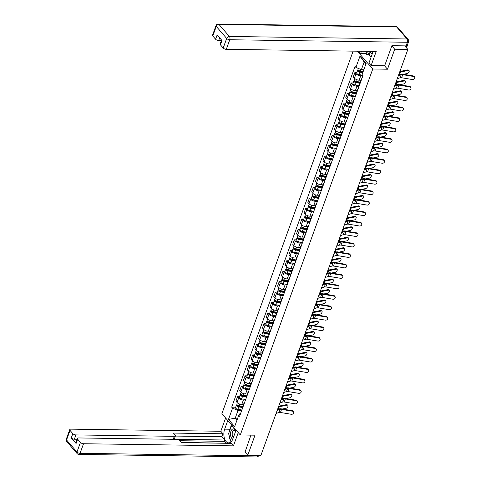 <?xml version="1.0" encoding="UTF-8"?>
<svg xmlns="http://www.w3.org/2000/svg" width="481" height="481" viewBox="0 0 481 481"><rect width="100%" height="100%" fill="white"/><g stroke="black" fill="none" stroke-linecap="round" stroke-linejoin="round"><path stroke-width="0.72" d="M353.132 51.136L221.885 413.702L240.29 434.968L372.769 68.999L387.494 69.21L394.727 49.224L407.87 49.411L260.924 455.345L247.781 455.158L255.014 435.179L240.29 434.968M244.895 451.821L247.781 455.158M394.727 49.224L391.841 45.887M404.804 45.869L407.87 49.411M407.112 45.617A1.587 0.697 19.9 0 0 407.419 45.37A1.587 0.697 19.9 0 0 407.383 45.046M362.872 75.788L360.762 75.757A3.656 1.605 -160.1 0 1 356.03 73.761L354.906 72.463L353.307 76.888L354.431 78.187A3.656 1.605 19.9 0 0 359.163 80.183L360.906 80.213M361.393 79.864A3.656 1.605 -160.1 0 1 361.303 79.112A3.656 1.605 -160.1 0 1 361.856 78.589M356.866 72.493L354.906 72.463M361.303 79.112L359.704 83.538A3.656 1.605 19.9 0 0 359.794 84.295M359.085 86.249L356.974 86.219A3.656 1.605 -160.1 0 1 352.242 84.223L351.124 82.924L349.519 87.35L350.643 88.648A3.656 1.605 19.9 0 0 355.375 90.644L357.118 90.668M357.605 90.326A3.656 1.605 -160.1 0 1 357.515 89.568A3.656 1.605 -160.1 0 1 358.074 89.045M353.078 82.948L351.124 82.924M357.515 89.568L355.916 93.993A3.656 1.605 19.9 0 0 356.006 94.751M355.297 96.711L353.192 96.681A3.656 1.605 -160.1 0 1 348.46 94.679L347.336 93.38L345.731 97.811L346.855 99.104A3.656 1.605 19.9 0 0 351.587 101.106L353.331 101.13M353.824 100.788A3.656 1.605 -160.1 0 1 353.727 100.03A3.656 1.605 -160.1 0 1 354.287 99.507M349.29 93.41L347.336 93.38M353.727 100.03L352.128 104.455A3.656 1.605 19.9 0 0 352.218 105.213M351.509 107.173L349.404 107.143A3.656 1.605 -160.1 0 1 344.673 105.141L343.548 103.842L341.949 108.267L343.067 109.566A3.656 1.605 19.9 0 0 347.799 111.568L349.543 111.592M350.036 111.249A3.656 1.605 -160.1 0 1 349.946 110.492A3.656 1.605 -160.1 0 1 350.499 109.969M345.508 103.872L343.548 103.842M349.946 110.492L348.34 114.917A3.656 1.605 19.9 0 0 348.43 115.674M347.727 117.629L345.617 117.598A3.656 1.605 -160.1 0 1 340.885 115.602L339.76 114.304L338.161 118.729L339.285 120.028A3.656 1.605 19.9 0 0 344.017 122.024L345.761 122.048M346.248 121.705A3.656 1.605 -160.1 0 1 346.158 120.947A3.656 1.605 -160.1 0 1 346.711 120.424M341.72 114.334L339.76 114.304M346.158 120.947L344.552 125.379A3.656 1.605 19.9 0 0 344.649 126.13M343.939 128.09L341.829 128.06A3.656 1.605 -160.1 0 1 337.097 126.058L335.978 124.765L334.373 129.191L335.497 130.483A3.656 1.605 19.9 0 0 340.229 132.485L341.973 132.509M342.46 132.167A3.656 1.605 -160.1 0 1 342.37 131.409A3.656 1.605 -160.1 0 1 342.923 130.886M337.933 124.789L335.978 124.765M342.37 131.409L340.77 135.834A3.656 1.605 19.9 0 0 340.861 136.592M340.151 138.552L338.041 138.522A3.656 1.605 -160.1 0 1 333.315 136.52L332.191 135.221L330.585 139.646L331.71 140.945A3.656 1.605 19.9 0 0 336.441 142.947L338.185 142.971M338.678 142.629A3.656 1.605 -160.1 0 1 338.582 141.871A3.656 1.605 -160.1 0 1 339.141 141.348M334.145 135.251L332.191 135.221M338.582 141.871L336.983 146.296A3.656 1.605 19.9 0 0 337.073 147.054M336.363 149.008L334.259 148.978A3.656 1.605 -160.1 0 1 329.527 146.982L328.403 145.683L326.803 150.108L327.922 151.407A3.656 1.605 19.9 0 0 332.654 153.409L334.397 153.433M334.89 153.09A3.656 1.605 -160.1 0 1 334.8 152.333A3.656 1.605 -160.1 0 1 335.353 151.81M330.363 145.713L328.403 145.683M334.8 152.333L333.195 156.758A3.656 1.605 19.9 0 0 333.285 157.515M332.581 159.47L330.471 159.439A3.656 1.605 -160.1 0 1 325.739 157.443L324.615 156.145L323.016 160.57L324.14 161.869A3.656 1.605 19.9 0 0 328.866 163.865L330.615 163.889M331.102 163.546A3.656 1.605 -160.1 0 1 331.012 162.788A3.656 1.605 -160.1 0 1 331.565 162.265M326.575 156.169L324.615 156.145M331.012 162.788L329.407 167.214A3.656 1.605 19.9 0 0 329.503 167.971M328.794 169.931L326.683 169.901A3.656 1.605 -160.1 0 1 321.951 167.899L320.827 166.606L319.228 171.032L320.352 172.324A3.656 1.605 19.9 0 0 325.084 174.326L326.827 174.35M327.314 174.008A3.656 1.605 -160.1 0 1 327.224 173.25A3.656 1.605 -160.1 0 1 327.777 172.727M322.787 166.63L320.827 166.606M327.224 173.25L325.625 177.675A3.656 1.605 19.9 0 0 325.715 178.433M325.006 180.393L322.895 180.363A3.656 1.605 -160.1 0 1 318.163 178.361L317.045 177.062L315.44 181.487L316.564 182.786A3.656 1.605 19.9 0 0 321.296 184.788L323.04 184.812M323.527 184.47A3.656 1.605 -160.1 0 1 323.436 183.712A3.656 1.605 -160.1 0 1 323.996 183.189M318.999 177.092L317.045 177.062M323.436 183.712L321.837 188.137A3.656 1.605 19.9 0 0 321.927 188.895M321.218 190.849L319.113 190.819A3.656 1.605 -160.1 0 1 314.382 188.823L313.257 187.524L311.652 191.949L312.776 193.248A3.656 1.605 19.9 0 0 317.508 195.244L319.252 195.274M319.745 194.925A3.656 1.605 -160.1 0 1 319.649 194.174A3.656 1.605 -160.1 0 1 320.208 193.651M315.217 187.554L313.257 187.524M319.649 194.174L318.049 198.599A3.656 1.605 19.9 0 0 318.139 199.356M317.43 201.311L315.326 201.28A3.656 1.605 -160.1 0 1 310.594 199.284L309.469 197.986L307.87 202.411L308.988 203.71A3.656 1.605 19.9 0 0 313.72 205.706L315.464 205.73M315.957 205.387A3.656 1.605 -160.1 0 1 315.867 204.629A3.656 1.605 -160.1 0 1 316.42 204.106M311.429 198.01L309.469 197.986M315.867 204.629L314.261 209.055A3.656 1.605 19.9 0 0 314.358 209.812M313.648 211.772L311.538 211.742A3.656 1.605 -160.1 0 1 306.806 209.74L305.682 208.441L304.082 212.873L305.207 214.165A3.656 1.605 19.9 0 0 309.938 216.167L311.682 216.191M312.169 215.849A3.656 1.605 -160.1 0 1 312.079 215.091A3.656 1.605 -160.1 0 1 312.632 214.568M307.642 208.471L305.682 208.441M312.079 215.091L310.479 219.516A3.656 1.605 19.9 0 0 310.57 220.274M309.86 222.234L307.75 222.204A3.656 1.605 -160.1 0 1 303.018 220.202L301.9 218.903L300.294 223.328L301.419 224.627A3.656 1.605 19.9 0 0 306.15 226.629L307.894 226.653M308.381 226.31A3.656 1.605 -160.1 0 1 308.291 225.553A3.656 1.605 -160.1 0 1 308.844 225.03M303.854 218.933L301.9 218.903M308.291 225.553L306.692 229.978A3.656 1.605 19.9 0 0 306.782 230.736M306.072 232.69L303.962 232.66A3.656 1.605 -160.1 0 1 299.236 230.664L298.112 229.365L296.506 233.79L297.631 235.089A3.656 1.605 19.9 0 0 302.363 237.085L304.106 237.109M304.599 236.766A3.656 1.605 -160.1 0 1 304.503 236.009A3.656 1.605 -160.1 0 1 305.062 235.486M300.066 229.395L298.112 229.365M304.503 236.009L302.904 240.44A3.656 1.605 19.9 0 0 302.994 241.191M302.284 243.152L300.18 243.121A3.656 1.605 -160.1 0 1 295.448 241.119L294.324 239.827L292.725 244.252L293.843 245.544A3.656 1.605 19.9 0 0 298.575 247.547L300.318 247.571M300.811 247.228A3.656 1.605 -160.1 0 1 300.721 246.47A3.656 1.605 -160.1 0 1 301.274 245.947M296.284 239.851L294.324 239.827M300.721 246.47L299.116 250.896A3.656 1.605 19.9 0 0 299.206 251.653M298.503 253.613L296.392 253.583A3.656 1.605 -160.1 0 1 291.66 251.581L290.536 250.282L288.937 254.708L290.061 256.006A3.656 1.605 19.9 0 0 294.787 258.008L296.536 258.032M297.024 257.69A3.656 1.605 -160.1 0 1 296.933 256.932A3.656 1.605 -160.1 0 1 297.486 256.409M292.496 250.312L290.536 250.282M296.933 256.932L295.328 261.357A3.656 1.605 19.9 0 0 295.424 262.115M294.715 264.069L292.604 264.039A3.656 1.605 -160.1 0 1 287.872 262.043L286.754 260.744L285.149 265.169L286.273 266.468A3.656 1.605 19.9 0 0 291.005 268.47L292.749 268.494M293.236 268.151A3.656 1.605 -160.1 0 1 293.145 267.394A3.656 1.605 -160.1 0 1 293.699 266.871M288.708 260.774L286.754 260.744M293.145 267.394L291.546 271.819A3.656 1.605 19.9 0 0 291.636 272.577M290.927 274.531L288.816 274.501A3.656 1.605 -160.1 0 1 284.085 272.505L282.966 271.206L281.361 275.631L282.485 276.93A3.656 1.605 19.9 0 0 287.217 278.926L288.961 278.95M289.454 278.607A3.656 1.605 -160.1 0 1 289.358 277.85A3.656 1.605 -160.1 0 1 289.917 277.327M284.92 271.23L282.966 271.206M289.358 277.85L287.758 282.275A3.656 1.605 19.9 0 0 287.848 283.032M287.139 284.992L285.035 284.962A3.656 1.605 -160.1 0 1 280.303 282.96L279.178 281.668L277.579 286.093L278.697 287.385A3.656 1.605 19.9 0 0 283.429 289.388L285.173 289.412M285.666 289.069A3.656 1.605 -160.1 0 1 285.576 288.311A3.656 1.605 -160.1 0 1 286.129 287.788M281.138 281.692L279.178 281.668M285.576 288.311L283.97 292.737A3.656 1.605 19.9 0 0 284.061 293.494M283.351 295.454L281.247 295.424A3.656 1.605 -160.1 0 1 276.515 293.422L275.391 292.123L273.791 296.549L274.91 297.847A3.656 1.605 19.9 0 0 279.641 299.849L281.391 299.873M281.878 299.531A3.656 1.605 -160.1 0 1 281.788 298.773A3.656 1.605 -160.1 0 1 282.341 298.25M277.351 292.153L275.391 292.123M281.788 298.773L280.183 303.198A3.656 1.605 19.9 0 0 280.279 303.956M279.569 305.91L277.459 305.88A3.656 1.605 -160.1 0 1 272.727 303.884L271.603 302.585L270.003 307.01L271.128 308.309A3.656 1.605 19.9 0 0 275.86 310.305L277.603 310.335M278.09 309.986A3.656 1.605 -160.1 0 1 278 309.235A3.656 1.605 -160.1 0 1 278.553 308.712M273.563 302.615L271.603 302.585M278 309.235L276.401 313.66A3.656 1.605 19.9 0 0 276.491 314.418M275.781 316.372L273.671 316.342A3.656 1.605 -160.1 0 1 268.939 314.346L267.821 313.047L266.215 317.472L267.34 318.771A3.656 1.605 19.9 0 0 272.072 320.767L273.815 320.791M274.302 320.448A3.656 1.605 -160.1 0 1 274.212 319.691A3.656 1.605 -160.1 0 1 274.771 319.168M269.775 313.071L267.821 313.047M274.212 319.691L272.613 324.116A3.656 1.605 19.9 0 0 272.703 324.873M271.993 326.833L269.889 326.803A3.656 1.605 -160.1 0 1 265.157 324.801L264.033 323.509L262.428 327.934L263.552 329.226A3.656 1.605 19.9 0 0 268.284 331.229L270.027 331.253M270.52 330.91A3.656 1.605 -160.1 0 1 270.424 330.152A3.656 1.605 -160.1 0 1 270.983 329.629M265.987 323.533L264.033 323.509M270.424 330.152L268.825 334.578A3.656 1.605 19.9 0 0 268.915 335.335M268.206 337.295L266.101 337.265A3.656 1.605 -160.1 0 1 261.369 335.263L260.245 333.964L258.646 338.39L259.764 339.688A3.656 1.605 19.9 0 0 264.496 341.69L266.24 341.714M266.733 341.372A3.656 1.605 -160.1 0 1 266.642 340.614A3.656 1.605 -160.1 0 1 267.195 340.091M262.205 333.994L260.245 333.964M266.642 340.614L265.037 345.039A3.656 1.605 19.9 0 0 265.127 345.797M264.424 347.751L262.313 347.721A3.656 1.605 -160.1 0 1 257.582 345.725L256.457 344.426L254.858 348.851L255.982 350.15A3.656 1.605 19.9 0 0 260.714 352.146L262.458 352.17M262.945 351.827A3.656 1.605 -160.1 0 1 262.854 351.07A3.656 1.605 -160.1 0 1 263.408 350.553M258.417 344.456L256.457 344.426M262.854 351.07L261.249 355.501A3.656 1.605 19.9 0 0 261.345 356.253M260.636 358.213L258.525 358.183A3.656 1.605 -160.1 0 1 253.794 356.18L252.675 354.888L251.07 359.313L252.194 360.606A3.656 1.605 19.9 0 0 256.926 362.608L258.67 362.632M259.157 362.289A3.656 1.605 -160.1 0 1 259.067 361.532A3.656 1.605 -160.1 0 1 259.62 361.009M254.629 354.912L252.675 354.888M259.067 361.532L257.467 365.957A3.656 1.605 19.9 0 0 257.557 366.714M256.848 368.674L254.738 368.644A3.656 1.605 -160.1 0 1 250.012 366.642L248.887 365.344L247.282 369.769L248.406 371.067A3.656 1.605 19.9 0 0 253.138 373.07L254.882 373.094M255.375 372.751A3.656 1.605 -160.1 0 1 255.279 371.993A3.656 1.605 -160.1 0 1 255.838 371.47M250.841 365.374L248.887 365.344M255.279 371.993L253.679 376.419A3.656 1.605 19.9 0 0 253.77 377.176M253.06 379.13L250.956 379.1A3.656 1.605 -160.1 0 1 246.224 377.104L245.1 375.805L243.5 380.23L244.619 381.529A3.656 1.605 19.9 0 0 249.35 383.531L251.094 383.555M251.587 383.213A3.656 1.605 -160.1 0 1 251.497 382.455A3.656 1.605 -160.1 0 1 252.05 381.932M247.06 375.835L245.1 375.805M251.497 382.455L249.892 386.88A3.656 1.605 19.9 0 0 249.982 387.638M249.278 389.592L247.168 389.562A3.656 1.605 -160.1 0 1 242.436 387.566L241.312 386.267L239.712 390.692L240.837 391.991A3.656 1.605 19.9 0 0 245.563 393.987L247.312 394.011M247.799 393.668A3.656 1.605 -160.1 0 1 247.709 392.911A3.656 1.605 -160.1 0 1 248.262 392.388M243.272 386.291L241.312 386.267M247.709 392.911L246.104 397.336A3.656 1.605 19.9 0 0 246.2 398.094M245.49 400.054L243.38 400.024A3.656 1.605 -160.1 0 1 238.648 398.021L237.524 396.729L235.924 401.154L237.049 402.447A3.656 1.605 19.9 0 0 241.781 404.449L243.524 404.473M244.011 404.13A3.656 1.605 -160.1 0 1 243.921 403.373A3.656 1.605 -160.1 0 1 244.474 402.85M239.484 396.753L237.524 396.729M243.921 403.373L242.322 407.798A3.656 1.605 19.9 0 0 242.412 408.555M365.903 64.015L364.153 61.989L361.363 69.703L363.834 69.739M361.363 69.703L355.91 67.4L359.986 56.133L366.173 63.282L362.097 74.543L362.963 75.541L239.604 416.299L238.744 415.301L234.662 426.569L228.481 419.42L232.557 408.159L238.011 410.461L235.215 418.169L236.971 420.196M355.91 67.4L355.044 66.402L231.692 407.154L232.557 408.159M357.359 51.196L372.769 68.999M384.547 65.801L387.494 69.21M237.692 418.205L235.215 418.169L228.481 419.42M241.702 410.515L238.011 410.461M238.744 415.301L240.29 413.101L240.765 413.107M235.696 407.215L231.692 407.154M359.986 56.133L364.153 61.989M397.264 78.71L400.078 77.784A2.94 1.293 -160.1 0 1 401.611 77.748L412.476 79.557A1.828 1.515 156.4 0 0 414.309 78.944A1.828 1.515 156.4 0 0 414.706 77.285A1.828 1.515 156.4 0 0 413.594 76.473L413.359 75.944A1.828 1.515 -23.6 0 1 414.478 76.756L414.706 77.285M398.382 75.625L401.196 74.699A2.94 1.293 -160.1 0 1 402.729 74.663L413.594 76.473M398.701 74.753L400.426 74.188A3.968 1.75 -160.1 0 1 402.501 74.128L413.359 75.944M407.738 69.901A1.828 0.974 -52.2 0 1 408.303 69.998L408.994 70.539A1.828 0.974 127.8 0 0 408.429 70.436L407.738 69.901L399.903 71.422M403.403 74.284L407.317 73.521A1.828 0.974 127.8 0 0 408.916 72.162A1.828 0.974 127.8 0 0 408.994 70.539M363.191 71.513L360.323 71.038A1.984 0.872 -160.1 0 1 358.002 69.342L358.339 68.422M362.945 72.186L359.68 71.651A0.95 0.421 -160.1 0 1 358.561 70.833A0.95 0.421 -160.1 0 1 359.018 70.647L359.036 70.605M362.782 72.649L359.914 72.18A1.984 0.872 -160.1 0 1 357.593 70.485A1.984 0.872 -160.1 0 1 358.321 70.106M362.65 75.186L359.036 74.591A1.984 0.872 -160.1 0 1 356.722 72.896L357.593 70.485M358.796 71.266L358.928 70.545M399.675 72.048A3.968 1.75 19.9 0 0 400.475 71.982L408.429 70.436M393.482 89.171L396.29 88.245A2.94 1.293 -160.1 0 1 397.829 88.203L408.694 90.019A1.828 1.515 156.4 0 0 410.527 89.406A1.828 1.515 156.4 0 0 410.924 87.746A1.828 1.515 156.4 0 0 409.806 86.935L409.578 86.406A1.828 1.515 -23.6 0 1 410.69 87.217L410.924 87.746M394.594 86.087L397.408 85.161A2.94 1.293 -160.1 0 1 398.941 85.119L409.806 86.935M394.913 85.215L396.639 84.644A3.968 1.75 -160.1 0 1 398.713 84.59L409.578 86.406M389.694 99.633L392.508 98.707A2.94 1.293 -160.1 0 1 394.041 98.665L404.906 100.481A1.828 1.515 156.4 0 0 406.74 99.862A1.828 1.515 156.4 0 0 407.136 98.202A1.828 1.515 156.4 0 0 406.018 97.396L405.79 96.867A1.828 1.515 -23.6 0 1 406.902 97.673L407.136 98.202M390.812 96.549L393.62 95.623A2.94 1.293 -160.1 0 1 395.16 95.581L406.018 97.396M391.125 95.671L392.851 95.106A3.968 1.75 -160.1 0 1 394.925 95.052L405.79 96.867M369.119 52.393L368.428 54.311L366.444 54.287L365.855 53.607L360.636 53.529L358.634 51.214M360.636 53.529L361.465 51.251M406.114 45.887L407.425 42.268A2.381 1.046 19.9 0 0 408.555 41.805L407.245 45.424A2.381 1.046 -160.1 0 1 406.114 45.887L391.913 45.689L384.632 65.801L371.091 65.608L368.921 63.101L372.366 53.577A8.935 4.96 -89.2 0 0 372.943 51.413M371.091 65.608L376.214 51.461L226.292 49.333A2.381 1.046 -160.1 0 1 223.208 48.028L220.412 44.799A2.381 1.046 -160.1 0 1 220.154 44.011L221.585 40.061M368.428 54.311L371.019 57.305M219.649 37.831L218.675 40.53A2.381 1.046 -160.1 0 1 215.59 39.226L212.794 35.991A2.381 1.046 -160.1 0 1 212.53 35.209L216.005 25.619A2.381 1.046 19.9 0 0 216.264 26.407L212.794 35.991M220.412 44.799L221.963 40.506L217.141 34.933L215.59 39.226M218.675 40.53L221.398 40.566M365.855 53.607L366.678 51.329M367.514 51.341L366.444 54.287M236.069 430.092L232.948 438.726A8.935 4.96 -89.2 0 1 228.679 442.875A8.935 4.96 -89.2 0 1 224.405 438.215A8.935 4.96 -89.2 0 1 224.663 429.154L227.79 420.526M225.619 418.013L220.815 431.271L222.986 433.784L173.455 433.08L175.186 435.077A2.381 1.046 19.9 0 1 175.445 435.858A2.381 1.046 19.9 0 1 174.308 436.327L75.902 434.926L74.351 439.219A2.381 1.046 -160.1 0 1 71.266 437.914L76.088 443.488A2.381 1.046 -160.1 0 1 75.83 442.706L77.381 438.413A2.381 1.046 19.9 0 0 77.639 439.195L80.435 442.43A2.381 1.046 19.9 0 0 83.526 443.735L80.05 453.324L257.708 455.844L257.906 455.303M225.703 443.001L224.272 441.348L224.753 440.007L221.921 436.73L222.986 433.784M227.603 443.302L181.499 442.376M77.381 438.413A2.381 1.046 19.9 0 1 78.517 437.95L176.924 439.345A2.381 1.046 19.9 0 1 180.008 440.65L181.74 442.646L231.271 443.35L233.441 445.863L83.526 443.735M238.239 432.605L233.441 445.863M220.815 431.271L70.899 429.142A2.381 1.046 19.9 0 0 69.763 429.611A2.381 1.046 19.9 0 0 70.022 430.393L72.817 433.628A2.381 1.046 19.9 0 0 75.902 434.926M245.07 452.026L250.938 435.119M224.753 440.007L173.238 439.279L174.308 436.327M224.272 441.348L180.068 440.722M77.074 439.261L74.351 439.219M221.921 436.73L175.367 436.075M175.445 435.858L174.375 438.81A2.381 1.046 -160.1 0 1 173.238 439.279M231.487 424.795L229.882 429.232A8.935 4.96 -89.2 0 0 229.215 431.986M229.112 435.437A8.935 4.96 -89.2 0 0 230.519 440.446M231.054 441.269A8.935 4.96 -89.2 0 0 231.307 441.576M232.076 425.475L231.734 426.419M370.256 51.377A5.159 2.868 -89.2 0 0 371.206 53.217A5.159 2.868 -89.2 0 0 372.234 53.944M372.174 51.407A3.535 1.96 -89.2 0 0 372.486 51.852A3.535 1.96 -89.2 0 0 372.793 52.14M371.422 56.193L370.16 56.097L368.831 51.359M235.732 431.03A5.159 2.868 -89.2 0 0 234.938 429.647A5.159 2.868 -89.2 0 0 230.97 431.241A5.159 2.868 -89.2 0 0 231.782 438.365A5.159 2.868 -89.2 0 0 232.81 439.087M235.558 431.517A3.535 1.96 -89.2 0 0 235.221 431.03A3.535 1.96 -89.2 0 0 234.193 430.483A3.535 1.96 -89.2 0 0 232.269 433.02A3.535 1.96 -89.2 0 0 233.063 437.001A3.535 1.96 -89.2 0 0 233.447 437.343M231.541 441.305L230.742 441.245L228.607 433.646L231.229 426.406L232.996 426.545M232.9 426.431L231.229 426.406M403.956 80.363A1.828 0.974 -52.2 0 1 404.515 80.459L405.206 80.994A1.828 0.974 127.8 0 0 404.647 80.898L403.956 80.363L396.116 81.884M399.615 84.74L403.529 83.983A1.828 0.974 127.8 0 0 405.128 82.624A1.828 0.974 127.8 0 0 405.206 80.994M360.221 82.107L356.541 81.499A1.984 0.872 -160.1 0 1 354.22 79.804L354.701 78.469M359.974 82.78L355.892 82.107A0.95 0.421 -160.1 0 1 354.78 81.295A0.95 0.421 -160.1 0 1 355.231 81.109L355.249 81.067M359.806 83.243L356.126 82.642A1.984 0.872 -160.1 0 1 353.806 80.946A1.984 0.872 -160.1 0 1 354.533 80.561M359.277 85.714L355.255 85.053A1.984 0.872 -160.1 0 1 352.934 83.357L353.806 80.946M355.008 81.728L355.14 81.006M395.893 82.51A3.968 1.75 19.9 0 0 396.687 82.443L404.647 80.898M400.168 90.819A1.828 0.974 -52.2 0 1 400.727 90.921L401.419 91.456A1.828 0.974 127.8 0 0 400.859 91.36L400.168 90.819L392.334 92.346M395.827 95.202L399.741 94.444A1.828 0.974 127.8 0 0 401.34 93.086A1.828 0.974 127.8 0 0 401.419 91.456M356.433 92.568L352.753 91.961A1.984 0.872 -160.1 0 1 350.433 90.266L350.914 88.925M356.187 93.242L352.104 92.568A0.95 0.421 -160.1 0 1 350.992 91.757A0.95 0.421 -160.1 0 1 351.443 91.57L351.461 91.522M356.018 93.705L352.339 93.098A1.984 0.872 -160.1 0 1 350.018 91.402A1.984 0.872 -160.1 0 1 350.751 91.023M355.489 96.176L351.467 95.515A1.984 0.872 -160.1 0 1 349.146 93.819L350.018 91.402M351.22 92.19L351.352 91.468M392.105 92.971A3.968 1.75 19.9 0 0 392.905 92.905L400.859 91.36M385.906 110.089L388.72 109.163A2.94 1.293 -160.1 0 1 390.253 109.127L401.118 110.937A1.828 1.515 156.4 0 0 402.952 110.323A1.828 1.515 156.4 0 0 403.349 108.664A1.828 1.515 156.4 0 0 402.236 107.852L402.002 107.323A1.828 1.515 -23.6 0 1 403.12 108.135L403.349 108.664M387.025 107.004L389.832 106.079A2.94 1.293 -160.1 0 1 391.372 106.042L402.236 107.852M387.337 106.133L389.063 105.567A3.968 1.75 -160.1 0 1 391.137 105.513L402.002 107.323M382.118 120.551L384.932 119.625A2.94 1.293 -160.1 0 1 386.465 119.583L397.33 121.398A1.828 1.515 156.4 0 0 399.164 120.785A1.828 1.515 156.4 0 0 399.561 119.126A1.828 1.515 156.4 0 0 398.448 118.314L398.214 117.785A1.828 1.515 -23.6 0 1 399.332 118.597L399.561 119.126M383.237 117.466L386.051 116.54A2.94 1.293 -160.1 0 1 387.584 116.498L398.448 118.314M383.555 116.594L385.275 116.023A3.968 1.75 -160.1 0 1 387.349 115.969L398.214 117.785M378.337 131.012L381.144 130.086A2.94 1.293 -160.1 0 1 382.684 130.044L393.542 131.86A1.828 1.515 156.4 0 0 395.382 131.247A1.828 1.515 156.4 0 0 395.779 129.587A1.828 1.515 156.4 0 0 394.66 128.776L394.432 128.247A1.828 1.515 -23.6 0 1 395.544 129.058L395.779 129.587M379.449 127.928L382.263 127.002A2.94 1.293 -160.1 0 1 383.796 126.96L394.66 128.776M379.768 127.056L381.493 126.485A3.968 1.75 -160.1 0 1 383.567 126.431L394.432 128.247M396.38 101.281A1.828 0.974 -52.2 0 1 396.945 101.383L397.631 101.918A1.828 0.974 127.8 0 0 397.072 101.816L396.38 101.281L388.546 102.808M392.045 105.664L395.953 104.9A1.828 0.974 127.8 0 0 397.553 103.541A1.828 0.974 127.8 0 0 397.631 101.918M352.645 103.024L348.965 102.417A1.984 0.872 -160.1 0 1 346.645 100.727L347.132 99.387M352.399 103.704L348.316 103.03A0.95 0.421 -160.1 0 1 347.204 102.219A0.95 0.421 -160.1 0 1 347.661 102.032L347.673 101.984M352.23 104.167L348.551 103.559A1.984 0.872 -160.1 0 1 346.236 101.864A1.984 0.872 -160.1 0 1 346.963 101.485M351.701 106.638L347.679 105.976A1.984 0.872 -160.1 0 1 345.358 104.281L346.236 101.864M347.432 102.651L347.571 101.924M388.317 103.427A3.968 1.75 19.9 0 0 389.117 103.367L397.072 101.816M392.592 111.742A1.828 0.974 -52.2 0 1 393.157 111.839L393.849 112.38A1.828 0.974 127.8 0 0 393.284 112.277L392.592 111.742L384.758 113.263M388.257 116.119L392.165 115.362A1.828 0.974 127.8 0 0 393.765 114.003A1.828 0.974 127.8 0 0 393.849 112.38M348.857 113.486L345.178 112.879A1.984 0.872 -160.1 0 1 342.857 111.183L343.344 109.848M348.617 114.165L344.528 113.492A0.95 0.421 -160.1 0 1 343.416 112.674A0.95 0.421 -160.1 0 1 343.873 112.488L343.891 112.446M348.448 114.628L344.769 114.021A1.984 0.872 -160.1 0 1 342.448 112.326A1.984 0.872 -160.1 0 1 343.175 111.941M347.919 117.099L343.891 116.432A1.984 0.872 -160.1 0 1 341.57 114.737L342.448 112.326M343.644 113.107L343.783 112.386M384.529 113.889A3.968 1.75 19.9 0 0 385.329 113.823L393.284 112.277M388.81 122.204A1.828 0.974 -52.2 0 1 389.369 122.3L390.061 122.835A1.828 0.974 127.8 0 0 389.496 122.739L388.81 122.204L380.97 123.725M384.469 126.581L388.383 125.824A1.828 0.974 127.8 0 0 389.983 124.465A1.828 0.974 127.8 0 0 390.061 122.835M345.075 123.948L341.39 123.34A1.984 0.872 -160.1 0 1 339.075 121.645L339.556 120.304M344.829 124.621L340.746 123.948A0.95 0.421 -160.1 0 1 339.628 123.136A0.95 0.421 -160.1 0 1 340.085 122.95L340.103 122.902M344.661 125.084L340.981 124.483A1.984 0.872 -160.1 0 1 338.66 122.787A1.984 0.872 -160.1 0 1 339.388 122.402M344.131 127.555L340.109 126.894A1.984 0.872 -160.1 0 1 337.788 125.198L338.66 122.787M339.863 123.569L339.995 122.847M380.748 124.351A3.968 1.75 19.9 0 0 381.541 124.284L389.496 122.739M374.549 141.474L377.357 140.548A2.94 1.293 -160.1 0 1 378.896 140.506L389.76 142.322A1.828 1.515 156.4 0 0 391.594 141.703A1.828 1.515 156.4 0 0 391.991 140.043A1.828 1.515 156.4 0 0 390.873 139.237L390.644 138.708A1.828 1.515 -23.6 0 1 391.756 139.514L391.991 140.043M375.661 138.39L378.475 137.464A2.94 1.293 -160.1 0 1 380.008 137.422L390.873 139.237M375.98 137.512L377.705 136.947A3.968 1.75 -160.1 0 1 379.78 136.893L390.644 138.708M385.022 132.66A1.828 0.974 -52.2 0 1 385.582 132.762L386.273 133.297A1.828 0.974 127.8 0 0 385.714 133.195L385.022 132.66L377.182 134.187M380.681 137.043L384.596 136.279A1.828 0.974 127.8 0 0 386.195 134.927A1.828 0.974 127.8 0 0 386.273 133.297M341.288 134.409L337.608 133.802A1.984 0.872 -160.1 0 1 335.287 132.107L335.768 130.766M341.041 135.083L336.959 134.409A0.95 0.421 -160.1 0 1 335.846 133.598A0.95 0.421 -160.1 0 1 336.297 133.411L336.315 133.363M340.873 135.546L337.193 134.939A1.984 0.872 -160.1 0 1 334.872 133.243A1.984 0.872 -160.1 0 1 335.6 132.864M340.344 138.017L336.321 137.356A1.984 0.872 -160.1 0 1 334 135.66L334.872 133.243M336.075 134.031L336.207 133.309M376.96 134.812A3.968 1.75 19.9 0 0 377.759 134.746L385.714 133.195M370.761 151.93L373.575 151.004A2.94 1.293 -160.1 0 1 375.108 150.968L385.972 152.778A1.828 1.515 156.4 0 0 387.806 152.164A1.828 1.515 156.4 0 0 388.203 150.505A1.828 1.515 156.4 0 0 387.091 149.693L386.856 149.164A1.828 1.515 -23.6 0 1 387.975 149.976L388.203 150.505M371.879 148.845L374.687 147.92A2.94 1.293 -160.1 0 1 376.226 147.883L387.091 149.693M372.192 147.974L373.917 147.408A3.968 1.75 -160.1 0 1 375.992 147.354L386.856 149.164M381.235 143.122A1.828 0.974 -52.2 0 1 381.794 143.224L382.485 143.759A1.828 0.974 127.8 0 0 381.926 143.657L381.235 143.122L373.4 144.643M376.9 147.505L380.808 146.741A1.828 0.974 127.8 0 0 382.407 145.382A1.828 0.974 127.8 0 0 382.485 143.759M337.5 144.865L333.82 144.258A1.984 0.872 -160.1 0 1 331.499 142.562L331.986 141.228M337.253 145.545L333.171 144.871A0.95 0.421 -160.1 0 1 332.058 144.053A0.95 0.421 -160.1 0 1 332.509 143.873L332.527 143.825M337.085 146.008L333.405 145.4A1.984 0.872 -160.1 0 1 331.084 143.705A1.984 0.872 -160.1 0 1 331.818 143.326M336.556 148.479L332.533 147.811A1.984 0.872 -160.1 0 1 330.213 146.116L331.084 143.705M332.287 144.492L332.425 143.765M373.172 145.268A3.968 1.75 19.9 0 0 373.971 145.202L381.926 143.657M366.973 162.392L369.787 161.466A2.94 1.293 -160.1 0 1 371.32 161.424L382.185 163.239A1.828 1.515 156.4 0 0 384.018 162.626A1.828 1.515 156.4 0 0 384.415 160.967A1.828 1.515 156.4 0 0 383.303 160.155L383.068 159.626A1.828 1.515 -23.6 0 1 384.187 160.438L384.415 160.967M368.091 159.307L370.905 158.381A2.94 1.293 -160.1 0 1 372.438 158.339L383.303 160.155M368.404 158.435L370.13 157.864A3.968 1.75 -160.1 0 1 372.204 157.81L383.068 159.626M377.447 153.583A1.828 0.974 -52.2 0 1 378.012 153.679L378.703 154.215A1.828 0.974 127.8 0 0 378.138 154.118L377.447 153.583L369.612 155.104M373.112 157.96L377.02 157.203A1.828 0.974 127.8 0 0 378.619 155.844A1.828 0.974 127.8 0 0 378.703 154.215M333.712 155.327L330.032 154.72A1.984 0.872 -160.1 0 1 327.711 153.024L328.198 151.689M333.465 156L329.383 155.333A0.95 0.421 -160.1 0 1 328.27 154.515A0.95 0.421 -160.1 0 1 328.727 154.329L328.739 154.287M333.303 156.469L329.623 155.862A1.984 0.872 -160.1 0 1 327.302 154.167A1.984 0.872 -160.1 0 1 328.03 153.782M332.774 158.94L328.745 158.273A1.984 0.872 -160.1 0 1 326.425 156.578L327.302 154.167M328.499 154.948L328.637 154.227M369.384 155.73A3.968 1.75 19.9 0 0 370.184 155.664L378.138 154.118M363.185 172.853L365.999 171.927A2.94 1.293 -160.1 0 1 367.532 171.885L378.397 173.701A1.828 1.515 156.4 0 0 380.237 173.088A1.828 1.515 156.4 0 0 380.633 171.428A1.828 1.515 156.4 0 0 379.515 170.617L379.287 170.088A1.828 1.515 -23.6 0 1 380.399 170.893L380.633 171.428M364.303 169.769L367.117 168.843A2.94 1.293 -160.1 0 1 368.65 168.801L379.515 170.617M364.622 168.897L366.348 168.326A3.968 1.75 -160.1 0 1 368.422 168.272L379.287 170.088M373.659 164.039A1.828 0.974 -52.2 0 1 374.224 164.141L374.915 164.676A1.828 0.974 127.8 0 0 374.35 164.58L373.659 164.039L365.825 165.566M369.324 168.422L373.238 167.665A1.828 0.974 127.8 0 0 374.837 166.306A1.828 0.974 127.8 0 0 374.915 164.676M329.924 165.789L326.244 165.181A1.984 0.872 -160.1 0 1 323.929 163.486L324.41 162.145M329.683 166.462L325.601 165.789A0.95 0.421 -160.1 0 1 324.483 164.977A0.95 0.421 -160.1 0 1 324.94 164.791L324.958 164.742M329.515 166.925L325.835 166.318A1.984 0.872 -160.1 0 1 323.515 164.622A1.984 0.872 -160.1 0 1 324.242 164.243M328.986 169.396L324.958 168.735A1.984 0.872 -160.1 0 1 322.643 167.039L323.515 164.622M324.717 165.41L324.849 164.688M365.602 166.192A3.968 1.75 19.9 0 0 366.396 166.125L374.35 164.58M359.403 183.309L362.211 182.389A2.94 1.293 -160.1 0 1 363.75 182.347L374.615 184.163A1.828 1.515 156.4 0 0 376.449 183.544A1.828 1.515 156.4 0 0 376.845 181.884A1.828 1.515 156.4 0 0 375.727 181.078L375.499 180.543A1.828 1.515 -23.6 0 1 376.611 181.355L376.845 181.884M360.516 180.225L363.329 179.305A2.94 1.293 -160.1 0 1 364.863 179.263L375.727 181.078M360.834 179.353L362.56 178.788A3.968 1.75 -160.1 0 1 364.634 178.734L375.499 180.543M355.615 193.771L358.429 192.845A2.94 1.293 -160.1 0 1 359.962 192.809L370.827 194.619A1.828 1.515 156.4 0 0 372.661 194.005A1.828 1.515 156.4 0 0 373.058 192.346A1.828 1.515 156.4 0 0 371.945 191.534L371.711 191.005A1.828 1.515 -23.6 0 1 372.823 191.817L373.058 192.346M356.734 190.686L359.541 189.761A2.94 1.293 -160.1 0 1 361.081 189.724L371.945 191.534M357.046 189.815L358.772 189.249A3.968 1.75 -160.1 0 1 360.846 189.189L371.711 191.005M351.827 204.233L354.641 203.307A2.94 1.293 -160.1 0 1 356.174 203.265L367.039 205.08A1.828 1.515 156.4 0 0 368.873 204.467A1.828 1.515 156.4 0 0 369.27 202.808A1.828 1.515 156.4 0 0 368.157 201.996L367.923 201.467A1.828 1.515 -23.6 0 1 369.041 202.279L369.27 202.808M352.946 201.148L355.76 200.222A2.94 1.293 -160.1 0 1 357.293 200.18L368.157 201.996M353.258 200.276L354.984 199.705A3.968 1.75 -160.1 0 1 357.058 199.651L367.923 201.467M348.04 214.694L350.853 213.768A2.94 1.293 -160.1 0 1 352.387 213.726L363.251 215.542A1.828 1.515 156.4 0 0 365.085 214.923A1.828 1.515 156.4 0 0 365.482 213.263A1.828 1.515 156.4 0 0 364.37 212.458L364.135 211.929A1.828 1.515 -23.6 0 1 365.253 212.734L365.482 213.263M349.158 211.61L351.972 210.684A2.94 1.293 -160.1 0 1 353.505 210.642L364.37 212.458M349.477 210.732L351.202 210.167A3.968 1.75 -160.1 0 1 353.276 210.113L364.135 211.929M344.258 225.15L347.066 224.224A2.94 1.293 -160.1 0 1 348.605 224.188L359.463 225.998A1.828 1.515 156.4 0 0 361.303 225.385A1.828 1.515 156.4 0 0 361.7 223.725A1.828 1.515 156.4 0 0 360.582 222.913L360.353 222.384A1.828 1.515 -23.6 0 1 361.465 223.196L361.7 223.725M345.37 222.066L348.184 221.14A2.94 1.293 -160.1 0 1 349.717 221.104L360.582 222.913M345.689 221.194L347.414 220.629A3.968 1.75 -160.1 0 1 349.489 220.575L360.353 222.384M340.47 235.612L343.284 234.686A2.94 1.293 -160.1 0 1 344.817 234.644L355.681 236.46A1.828 1.515 156.4 0 0 357.515 235.846A1.828 1.515 156.4 0 0 357.912 234.187A1.828 1.515 156.4 0 0 356.794 233.375L356.565 232.846A1.828 1.515 -23.6 0 1 357.678 233.658L357.912 234.187M341.582 232.527L344.396 231.601A2.94 1.293 -160.1 0 1 345.935 231.559L356.794 233.375M341.901 231.656L343.626 231.084A3.968 1.75 -160.1 0 1 345.701 231.03L356.565 232.846M369.877 174.501A1.828 0.974 -52.2 0 1 370.436 174.603L371.128 175.138A1.828 0.974 127.8 0 0 370.568 175.036L369.877 174.501L362.037 176.028M365.536 178.884L369.45 178.12A1.828 0.974 127.8 0 0 371.049 176.767A1.828 0.974 127.8 0 0 371.128 175.138M326.142 176.244L322.462 175.643A1.984 0.872 -160.1 0 1 320.142 173.948L320.623 172.607M325.896 176.924L321.813 176.25A0.95 0.421 -160.1 0 1 320.701 175.439A0.95 0.421 -160.1 0 1 321.152 175.252L321.17 175.204M325.727 177.387L322.048 176.78A1.984 0.872 -160.1 0 1 319.727 175.084A1.984 0.872 -160.1 0 1 320.454 174.705M325.198 179.858L321.176 179.197A1.984 0.872 -160.1 0 1 318.855 177.501L319.727 175.084M320.929 175.872L321.061 175.15M361.814 176.647A3.968 1.75 19.9 0 0 362.608 176.587L370.568 175.036M366.089 184.963A1.828 0.974 -52.2 0 1 366.648 185.059L367.34 185.6A1.828 0.974 127.8 0 0 366.781 185.498L366.089 184.963L358.255 186.484M361.748 189.346L365.662 188.582A1.828 0.974 127.8 0 0 367.262 187.223A1.828 0.974 127.8 0 0 367.34 185.6M322.354 186.706L318.675 186.099A1.984 0.872 -160.1 0 1 316.354 184.403L316.841 183.069M322.108 187.386L318.025 186.712A0.95 0.421 -160.1 0 1 316.913 185.894A0.95 0.421 -160.1 0 1 317.364 185.708L317.382 185.666M321.939 187.849L318.26 187.241A1.984 0.872 -160.1 0 1 315.939 185.546A1.984 0.872 -160.1 0 1 316.672 185.167M321.41 190.32L317.388 189.652A1.984 0.872 -160.1 0 1 315.067 187.957L315.939 185.546M317.141 186.333L317.274 185.606M358.026 187.109A3.968 1.75 19.9 0 0 358.826 187.043L366.781 185.498M362.301 195.424A1.828 0.974 -52.2 0 1 362.866 195.52L363.552 196.056A1.828 0.974 127.8 0 0 362.993 195.959L362.301 195.424L354.467 196.945M357.966 199.801L361.874 199.044A1.828 0.974 127.8 0 0 363.474 197.685A1.828 0.974 127.8 0 0 363.552 196.056M318.566 197.168L314.887 196.561A1.984 0.872 -160.1 0 1 312.566 194.865L313.053 193.53M318.32 197.841L314.237 197.168A0.95 0.421 -160.1 0 1 313.125 196.356A0.95 0.421 -160.1 0 1 313.582 196.17L313.594 196.128M318.151 198.304L314.472 197.703A1.984 0.872 -160.1 0 1 312.157 196.007A1.984 0.872 -160.1 0 1 312.884 195.623M317.628 200.775L313.6 200.114A1.984 0.872 -160.1 0 1 311.279 198.419L312.157 196.007M313.353 196.789L313.492 196.068M354.238 197.571A3.968 1.75 19.9 0 0 355.038 197.505L362.993 195.959M358.513 205.88A1.828 0.974 -52.2 0 1 359.079 205.982L359.77 206.517A1.828 0.974 127.8 0 0 359.205 206.421L358.513 205.88L350.679 207.407M354.178 210.263L358.092 209.506A1.828 0.974 127.8 0 0 359.692 208.147A1.828 0.974 127.8 0 0 359.77 206.517M314.778 207.63L311.099 207.022A1.984 0.872 -160.1 0 1 308.778 205.327L309.265 203.986M314.538 208.303L310.449 207.63A0.95 0.421 -160.1 0 1 309.337 206.818A0.95 0.421 -160.1 0 1 309.794 206.632L309.812 206.583M314.37 208.766L310.69 208.159A1.984 0.872 -160.1 0 1 308.369 206.463A1.984 0.872 -160.1 0 1 309.097 206.084M313.84 211.237L309.812 210.576A1.984 0.872 -160.1 0 1 307.491 208.88L308.369 206.463M309.566 207.251L309.704 206.529M350.451 208.032A3.968 1.75 19.9 0 0 351.25 207.966L359.205 206.421M354.731 216.342A1.828 0.974 -52.2 0 1 355.291 216.444L355.982 216.979A1.828 0.974 127.8 0 0 355.417 216.877L354.731 216.342L346.891 217.869M350.39 220.725L354.305 219.961A1.828 0.974 127.8 0 0 355.904 218.602A1.828 0.974 127.8 0 0 355.982 216.979M310.997 218.085L307.317 217.478A1.984 0.872 -160.1 0 1 304.996 215.789L305.477 214.448M310.75 218.765L306.668 218.091A0.95 0.421 -160.1 0 1 305.549 217.28A0.95 0.421 -160.1 0 1 306.006 217.093L306.024 217.045M310.582 219.228L306.902 218.621A1.984 0.872 -160.1 0 1 304.581 216.925A1.984 0.872 -160.1 0 1 305.309 216.546M310.053 221.699L306.03 221.038A1.984 0.872 -160.1 0 1 303.709 219.342L304.581 216.925M305.784 217.713L305.916 216.985M346.669 218.488A3.968 1.75 19.9 0 0 347.462 218.428L355.417 216.877M350.944 226.804A1.828 0.974 -52.2 0 1 351.503 226.9L352.194 227.441A1.828 0.974 127.8 0 0 351.635 227.339L350.944 226.804L343.103 228.325M346.603 231.181L350.517 230.423A1.828 0.974 127.8 0 0 352.116 229.064A1.828 0.974 127.8 0 0 352.194 227.441M307.209 228.547L303.529 227.94A1.984 0.872 -160.1 0 1 301.208 226.244L301.689 224.91M306.962 229.227L302.88 228.553A0.95 0.421 -160.1 0 1 301.767 227.735A0.95 0.421 -160.1 0 1 302.218 227.549L302.236 227.507M306.794 229.69L303.114 229.082A1.984 0.872 -160.1 0 1 300.793 227.387A1.984 0.872 -160.1 0 1 301.521 227.008M306.265 232.161L302.242 231.493A1.984 0.872 -160.1 0 1 299.922 229.798L300.793 227.387M301.996 228.168L302.128 227.447M342.881 228.95A3.968 1.75 19.9 0 0 343.681 228.884L351.635 227.339M336.682 246.074L339.496 245.148A2.94 1.293 -160.1 0 1 341.029 245.106L351.894 246.921A1.828 1.515 156.4 0 0 353.727 246.308A1.828 1.515 156.4 0 0 354.124 244.649A1.828 1.515 156.4 0 0 353.012 243.837L352.777 243.308A1.828 1.515 -23.6 0 1 353.896 244.12L354.124 244.649M337.8 242.989L340.608 242.063A2.94 1.293 -160.1 0 1 342.147 242.021L353.012 243.837M338.113 242.117L339.839 241.546A3.968 1.75 -160.1 0 1 341.913 241.492L352.777 243.308M347.156 237.265A1.828 0.974 -52.2 0 1 347.715 237.361L348.406 237.897A1.828 0.974 127.8 0 0 347.847 237.8L347.156 237.265L339.321 238.786M342.821 241.642L346.729 240.885A1.828 0.974 127.8 0 0 348.328 239.526A1.828 0.974 127.8 0 0 348.406 237.897M303.421 239.009L299.741 238.402A1.984 0.872 -160.1 0 1 297.42 236.706L297.907 235.365M303.174 239.682L299.092 239.009A0.95 0.421 -160.1 0 1 297.979 238.197A0.95 0.421 -160.1 0 1 298.43 238.011L298.448 237.963M303.006 240.145L299.326 239.544A1.984 0.872 -160.1 0 1 297.005 237.848A1.984 0.872 -160.1 0 1 297.739 237.464M302.477 242.616L298.454 241.955A1.984 0.872 -160.1 0 1 296.134 240.26L297.005 237.848M298.208 238.63L298.346 237.909M339.093 239.412A3.968 1.75 19.9 0 0 339.893 239.346L347.847 237.8M332.894 256.535L335.708 255.609A2.94 1.293 -160.1 0 1 337.241 255.567L348.106 257.383A1.828 1.515 156.4 0 0 349.94 256.764A1.828 1.515 156.4 0 0 350.336 255.104A1.828 1.515 156.4 0 0 349.224 254.299L348.99 253.77A1.828 1.515 -23.6 0 1 350.108 254.575L350.336 255.104M334.012 253.451L336.826 252.525A2.94 1.293 -160.1 0 1 338.359 252.483L349.224 254.299M334.331 252.573L336.051 252.008A3.968 1.75 -160.1 0 1 338.125 251.954L348.99 253.77M343.368 247.721A1.828 0.974 -52.2 0 1 343.933 247.823L344.624 248.358A1.828 0.974 127.8 0 0 344.059 248.256L343.368 247.721L335.534 249.248M339.033 252.104L342.941 251.341A1.828 0.974 127.8 0 0 344.54 249.988A1.828 0.974 127.8 0 0 344.624 248.358M299.633 249.471L295.953 248.863A1.984 0.872 -160.1 0 1 293.632 247.168L294.119 245.827M299.392 250.144L295.304 249.471A0.95 0.421 -160.1 0 1 294.192 248.659A0.95 0.421 -160.1 0 1 294.649 248.473L294.661 248.424M299.224 250.607L295.544 250A1.984 0.872 -160.1 0 1 293.224 248.304A1.984 0.872 -160.1 0 1 293.951 247.925M298.695 253.078L294.667 252.417A1.984 0.872 -160.1 0 1 292.346 250.721L293.224 248.304M294.42 249.092L294.558 248.37M335.305 249.873A3.968 1.75 19.9 0 0 336.105 249.807L344.059 248.256M329.106 266.991L331.92 266.065A2.94 1.293 -160.1 0 1 333.459 266.029L344.318 267.839A1.828 1.515 156.4 0 0 346.158 267.226A1.828 1.515 156.4 0 0 346.554 265.566A1.828 1.515 156.4 0 0 345.436 264.754L345.208 264.225A1.828 1.515 -23.6 0 1 346.32 265.037L346.554 265.566M330.225 263.907L333.038 262.981A2.94 1.293 -160.1 0 1 334.572 262.945L345.436 264.754M330.543 263.035L332.269 262.47A3.968 1.75 -160.1 0 1 334.343 262.416L345.208 264.225M339.586 258.183A1.828 0.974 -52.2 0 1 340.145 258.285L340.837 258.82A1.828 0.974 127.8 0 0 340.271 258.718L339.586 258.183L331.746 259.704M335.245 262.566L339.159 261.802A1.828 0.974 127.8 0 0 340.758 260.443A1.828 0.974 127.8 0 0 340.837 258.82M295.845 259.926L292.165 259.319A1.984 0.872 -160.1 0 1 289.851 257.624L290.332 256.289M295.605 260.606L291.522 259.932A0.95 0.421 -160.1 0 1 290.404 259.115A0.95 0.421 -160.1 0 1 290.861 258.934L290.879 258.886M295.436 261.069L291.757 260.461A1.984 0.872 -160.1 0 1 289.436 258.766A1.984 0.872 -160.1 0 1 290.163 258.387M294.907 263.54L290.879 262.873A1.984 0.872 -160.1 0 1 288.564 261.177L289.436 258.766M290.638 259.554L290.771 258.826M331.523 260.329A3.968 1.75 19.9 0 0 332.317 260.263L340.271 258.718M325.324 277.453L328.132 276.527A2.94 1.293 -160.1 0 1 329.671 276.485L340.536 278.301A1.828 1.515 156.4 0 0 342.37 277.687A1.828 1.515 156.4 0 0 342.767 276.028A1.828 1.515 156.4 0 0 341.648 275.216L341.42 274.687A1.828 1.515 -23.6 0 1 342.532 275.499L342.767 276.028M326.437 274.368L329.251 273.442A2.94 1.293 -160.1 0 1 330.784 273.4L341.648 275.216M326.755 273.497L328.481 272.925A3.968 1.75 -160.1 0 1 330.555 272.871L341.42 274.687M335.798 268.645A1.828 0.974 -52.2 0 1 336.357 268.741L337.049 269.276A1.828 0.974 127.8 0 0 336.49 269.18L335.798 268.645L327.958 270.166M331.457 273.022L335.371 272.264A1.828 0.974 127.8 0 0 336.971 270.905A1.828 0.974 127.8 0 0 337.049 269.276M292.063 270.388L288.384 269.781A1.984 0.872 -160.1 0 1 286.063 268.085L286.544 266.751M291.817 271.062L287.734 270.394A0.95 0.421 -160.1 0 1 286.622 269.576A0.95 0.421 -160.1 0 1 287.073 269.39L287.091 269.348M291.648 271.531L287.969 270.923A1.984 0.872 -160.1 0 1 285.648 269.228A1.984 0.872 -160.1 0 1 286.375 268.843M291.119 274.002L287.097 273.334A1.984 0.872 -160.1 0 1 284.776 271.639L285.648 269.228M286.85 270.009L286.983 269.288M327.735 270.791A3.968 1.75 19.9 0 0 328.529 270.725L336.49 269.18M321.536 287.915L324.35 286.989A2.94 1.293 -160.1 0 1 325.884 286.947L336.748 288.762A1.828 1.515 156.4 0 0 338.582 288.149A1.828 1.515 156.4 0 0 338.979 286.49A1.828 1.515 156.4 0 0 337.866 285.678L337.632 285.149A1.828 1.515 -23.6 0 1 338.744 285.954L338.979 286.49M322.655 284.83L325.463 283.904A2.94 1.293 -160.1 0 1 327.002 283.862L337.866 285.678M322.967 283.958L324.693 283.387A3.968 1.75 -160.1 0 1 326.767 283.333L337.632 285.149M332.01 279.1A1.828 0.974 -52.2 0 1 332.569 279.202L333.261 279.738A1.828 0.974 127.8 0 0 332.702 279.641L332.01 279.1L324.176 280.627M327.675 283.483L331.583 282.726A1.828 0.974 127.8 0 0 333.183 281.367A1.828 0.974 127.8 0 0 333.261 279.738M288.275 280.85L284.596 280.243A1.984 0.872 -160.1 0 1 282.275 278.547L282.762 277.206M288.029 281.523L283.946 280.85A0.95 0.421 -160.1 0 1 282.834 280.038A0.95 0.421 -160.1 0 1 283.285 279.852L283.303 279.804M287.86 281.986L284.181 281.379A1.984 0.872 -160.1 0 1 281.86 279.683A1.984 0.872 -160.1 0 1 282.594 279.305M287.331 284.457L283.309 283.796A1.984 0.872 -160.1 0 1 280.988 282.1L281.86 279.683M283.062 280.471L283.201 279.75M323.947 281.253A3.968 1.75 19.9 0 0 324.747 281.187L332.702 279.641M317.749 298.37L320.562 297.45A2.94 1.293 -160.1 0 1 322.096 297.408L332.96 299.224A1.828 1.515 156.4 0 0 334.794 298.605A1.828 1.515 156.4 0 0 335.191 296.945A1.828 1.515 156.4 0 0 334.079 296.14L333.844 295.605A1.828 1.515 -23.6 0 1 334.962 296.416L335.191 296.945M318.867 295.292L321.681 294.366A2.94 1.293 -160.1 0 1 323.214 294.324L334.079 296.14M319.18 294.414L320.905 293.849A3.968 1.75 -160.1 0 1 322.979 293.795L333.844 295.605M328.222 289.562A1.828 0.974 -52.2 0 1 328.788 289.664L329.473 290.199A1.828 0.974 127.8 0 0 328.914 290.097L328.222 289.562L320.388 291.089M323.887 293.945L327.795 293.182A1.828 0.974 127.8 0 0 329.395 291.829A1.828 0.974 127.8 0 0 329.473 290.199M284.487 291.306L280.808 290.704A1.984 0.872 -160.1 0 1 278.487 289.009L278.974 287.668M284.241 291.985L280.158 291.312A0.95 0.421 -160.1 0 1 279.046 290.5A0.95 0.421 -160.1 0 1 279.503 290.314L279.515 290.265M284.079 292.448L280.393 291.841A1.984 0.872 -160.1 0 1 278.078 290.145A1.984 0.872 -160.1 0 1 278.806 289.766M283.549 294.919L279.521 294.258A1.984 0.872 -160.1 0 1 277.2 292.562L278.078 290.145M279.275 290.933L279.413 290.211M320.16 291.708A3.968 1.75 19.9 0 0 320.959 291.648L328.914 290.097M313.961 308.832L316.775 307.906A2.94 1.293 -160.1 0 1 318.308 307.87L329.172 309.68A1.828 1.515 156.4 0 0 331.006 309.067A1.828 1.515 156.4 0 0 331.403 307.407A1.828 1.515 156.4 0 0 330.291 306.595L330.056 306.066A1.828 1.515 -23.6 0 1 331.175 306.878L331.403 307.407M315.079 305.748L317.893 304.822A2.94 1.293 -160.1 0 1 319.426 304.786L330.291 306.595M315.398 304.876L317.123 304.311A3.968 1.75 -160.1 0 1 319.198 304.251L330.056 306.066M324.435 300.024A1.828 0.974 -52.2 0 1 325 300.12L325.691 300.661A1.828 0.974 127.8 0 0 325.126 300.559L324.435 300.024L316.6 301.545M320.099 304.407L324.014 303.643A1.828 0.974 127.8 0 0 325.613 302.284A1.828 0.974 127.8 0 0 325.691 300.661M280.7 301.767L277.02 301.16A1.984 0.872 -160.1 0 1 274.699 299.465L275.186 298.13M280.459 302.447L276.377 301.773A0.95 0.421 -160.1 0 1 275.258 300.956A0.95 0.421 -160.1 0 1 275.715 300.769L275.733 300.727M280.291 302.91L276.611 302.302A1.984 0.872 -160.1 0 1 274.29 300.607A1.984 0.872 -160.1 0 1 275.018 300.228M279.762 305.381L275.733 304.714A1.984 0.872 -160.1 0 1 273.418 303.018L274.29 300.607M275.493 301.395L275.625 300.667M316.372 302.17A3.968 1.75 19.9 0 0 317.171 302.104L325.126 300.559M310.179 319.294L312.987 318.368A2.94 1.293 -160.1 0 1 314.526 318.326L325.39 320.142A1.828 1.515 156.4 0 0 327.224 319.528A1.828 1.515 156.4 0 0 327.621 317.869A1.828 1.515 156.4 0 0 326.503 317.057L326.274 316.528A1.828 1.515 -23.6 0 1 327.387 317.34L327.621 317.869M311.291 316.209L314.105 315.283A2.94 1.293 -160.1 0 1 315.638 315.241L326.503 317.057M311.61 315.338L313.335 314.766A3.968 1.75 -160.1 0 1 315.41 314.712L326.274 316.528M320.653 310.485A1.828 0.974 -52.2 0 1 321.212 310.582L321.903 311.117A1.828 0.974 127.8 0 0 321.344 311.021L320.653 310.485L312.812 312.007M316.312 314.863L320.226 314.105A1.828 0.974 127.8 0 0 321.825 312.746A1.828 0.974 127.8 0 0 321.903 311.117M276.918 312.229L273.238 311.622A1.984 0.872 -160.1 0 1 270.917 309.926L271.398 308.592M276.671 312.903L272.589 312.229A0.95 0.421 -160.1 0 1 271.476 311.417A0.95 0.421 -160.1 0 1 271.927 311.231L271.945 311.189M276.503 313.372L272.823 312.764A1.984 0.872 -160.1 0 1 270.502 311.069A1.984 0.872 -160.1 0 1 271.23 310.684M275.974 315.837L271.951 315.175A1.984 0.872 -160.1 0 1 269.631 313.48L270.502 311.069M271.705 311.85L271.837 311.129M312.59 312.632A3.968 1.75 19.9 0 0 313.384 312.566L321.344 311.021M306.391 329.756L309.205 328.83A2.94 1.293 -160.1 0 1 310.738 328.788L321.603 330.603A1.828 1.515 156.4 0 0 323.436 329.984A1.828 1.515 156.4 0 0 323.833 328.325A1.828 1.515 156.4 0 0 322.715 327.519L322.486 326.99A1.828 1.515 -23.6 0 1 323.599 327.795L323.833 328.325M307.509 326.671L310.317 325.745A2.94 1.293 -160.1 0 1 311.856 325.703L322.715 327.519M307.822 325.793L309.548 325.228A3.968 1.75 -160.1 0 1 311.622 325.174L322.486 326.99M316.865 320.941A1.828 0.974 -52.2 0 1 317.424 321.043L318.115 321.579A1.828 0.974 127.8 0 0 317.556 321.482L316.865 320.941L309.03 322.468M312.524 325.324L316.438 324.567A1.828 0.974 127.8 0 0 318.037 323.208A1.828 0.974 127.8 0 0 318.115 321.579M273.13 322.691L269.45 322.084A1.984 0.872 -160.1 0 1 267.129 320.388L267.61 319.047M272.883 323.364L268.801 322.691A0.95 0.421 -160.1 0 1 267.689 321.879A0.95 0.421 -160.1 0 1 268.139 321.693L268.157 321.645M272.715 323.827L269.035 323.22A1.984 0.872 -160.1 0 1 266.714 321.524A1.984 0.872 -160.1 0 1 267.448 321.146M272.186 326.298L268.164 325.637A1.984 0.872 -160.1 0 1 265.843 323.941L266.714 321.524M267.917 322.312L268.049 321.591M308.802 323.094A3.968 1.75 19.9 0 0 309.602 323.028L317.556 321.482M302.603 340.211L305.417 339.285A2.94 1.293 -160.1 0 1 306.95 339.249L317.815 341.059A1.828 1.515 156.4 0 0 319.649 340.446A1.828 1.515 156.4 0 0 320.045 338.786A1.828 1.515 156.4 0 0 318.933 337.975L318.699 337.446A1.828 1.515 -23.6 0 1 319.817 338.257L320.045 338.786M303.721 337.127L306.529 336.201A2.94 1.293 -160.1 0 1 308.068 336.165L318.933 337.975M304.034 336.255L305.76 335.69A3.968 1.75 -160.1 0 1 307.834 335.636L318.699 337.446M313.077 331.403A1.828 0.974 -52.2 0 1 313.642 331.505L314.327 332.04A1.828 0.974 127.8 0 0 313.768 331.938L313.077 331.403L305.243 332.93M308.742 335.786L312.65 335.023A1.828 0.974 127.8 0 0 314.249 333.664A1.828 0.974 127.8 0 0 314.327 332.04M269.342 333.147L265.662 332.545A1.984 0.872 -160.1 0 1 263.341 330.85L263.828 329.509M269.095 333.826L265.013 333.153A0.95 0.421 -160.1 0 1 263.901 332.341A0.95 0.421 -160.1 0 1 264.358 332.155L264.37 332.106M268.927 334.289L265.247 333.682A1.984 0.872 -160.1 0 1 262.933 331.986A1.984 0.872 -160.1 0 1 263.66 331.607M268.398 336.76L264.376 336.099A1.984 0.872 -160.1 0 1 262.055 334.403L262.933 331.986M264.129 332.774L264.267 332.046M305.014 333.549A3.968 1.75 19.9 0 0 305.814 333.489L313.768 331.938M298.815 350.673L301.629 349.747A2.94 1.293 -160.1 0 1 303.162 349.705L314.027 351.521A1.828 1.515 156.4 0 0 315.861 350.908A1.828 1.515 156.4 0 0 316.257 349.248A1.828 1.515 156.4 0 0 315.145 348.436L314.911 347.907A1.828 1.515 -23.6 0 1 316.029 348.719L316.257 349.248M299.934 347.589L302.747 346.663A2.94 1.293 -160.1 0 1 304.281 346.621L315.145 348.436M300.252 346.717L301.972 346.146A3.968 1.75 -160.1 0 1 304.046 346.092L314.911 347.907M309.289 341.865A1.828 0.974 -52.2 0 1 309.854 341.961L310.546 342.502A1.828 0.974 127.8 0 0 309.98 342.4L309.289 341.865L301.455 343.386M304.954 346.242L308.862 345.484A1.828 0.974 127.8 0 0 310.461 344.125A1.828 0.974 127.8 0 0 310.546 342.502M265.554 343.608L261.874 343.001A1.984 0.872 -160.1 0 1 259.554 341.306L260.041 339.971M265.314 344.288L261.225 343.614A0.95 0.421 -160.1 0 1 260.113 342.797A0.95 0.421 -160.1 0 1 260.57 342.61L260.588 342.568M265.145 344.751L261.466 344.143A1.984 0.872 -160.1 0 1 259.145 342.448A1.984 0.872 -160.1 0 1 259.872 342.069M264.616 347.222L260.588 346.554A1.984 0.872 -160.1 0 1 258.267 344.859L259.145 342.448M260.341 343.23L260.48 342.508M301.226 344.011A3.968 1.75 19.9 0 0 302.026 343.945L309.98 342.4M295.033 361.135L297.841 360.209A2.94 1.293 -160.1 0 1 299.38 360.167L310.239 361.983A1.828 1.515 156.4 0 0 312.079 361.369A1.828 1.515 156.4 0 0 312.476 359.71A1.828 1.515 156.4 0 0 311.357 358.898L311.129 358.369A1.828 1.515 -23.6 0 1 312.241 359.181L312.476 359.71M296.146 358.05L298.96 357.124A2.94 1.293 -160.1 0 1 300.493 357.082L311.357 358.898M296.464 357.179L298.19 356.607A3.968 1.75 -160.1 0 1 300.264 356.553L311.129 358.369M305.507 352.326A1.828 0.974 -52.2 0 1 306.066 352.423L306.758 352.958A1.828 0.974 127.8 0 0 306.193 352.862L305.507 352.326L297.667 353.848M301.166 356.704L305.08 355.946A1.828 0.974 127.8 0 0 306.68 354.587A1.828 0.974 127.8 0 0 306.758 352.958M261.772 354.07L258.087 353.463A1.984 0.872 -160.1 0 1 255.772 351.767L256.253 350.427M261.526 354.744L257.443 354.07A0.95 0.421 -160.1 0 1 256.325 353.258A0.95 0.421 -160.1 0 1 256.782 353.072L256.8 353.024M261.357 355.206L257.678 354.605A1.984 0.872 -160.1 0 1 255.357 352.91A1.984 0.872 -160.1 0 1 256.084 352.525M260.828 357.678L256.806 357.016A1.984 0.872 -160.1 0 1 254.485 355.321L255.357 352.91M256.559 353.691L256.692 352.97M297.444 354.473A3.968 1.75 19.9 0 0 298.238 354.407L306.193 352.862M291.245 371.597L294.053 370.671A2.94 1.293 -160.1 0 1 295.593 370.629L306.457 372.444A1.828 1.515 156.4 0 0 308.291 371.825A1.828 1.515 156.4 0 0 308.688 370.166A1.828 1.515 156.4 0 0 307.569 369.36L307.341 368.831A1.828 1.515 -23.6 0 1 308.453 369.636L308.688 370.166M292.358 368.512L295.172 367.586A2.94 1.293 -160.1 0 1 296.705 367.544L307.569 369.36M292.676 367.634L294.402 367.069A3.968 1.75 -160.1 0 1 296.476 367.015L307.341 368.831M301.719 362.782A1.828 0.974 -52.2 0 1 302.278 362.884L302.97 363.42A1.828 0.974 127.8 0 0 302.411 363.317L301.719 362.782L293.879 364.309M297.378 367.165L301.292 366.402A1.828 0.974 127.8 0 0 302.892 365.049A1.828 0.974 127.8 0 0 302.97 363.42M257.984 364.532L254.305 363.925A1.984 0.872 -160.1 0 1 251.984 362.229L252.465 360.888M257.738 365.205L253.655 364.532A0.95 0.421 -160.1 0 1 252.543 363.72A0.95 0.421 -160.1 0 1 252.994 363.534L253.012 363.486M257.569 365.668L253.89 365.061A1.984 0.872 -160.1 0 1 251.569 363.365A1.984 0.872 -160.1 0 1 252.297 362.987M257.04 368.139L253.018 367.478A1.984 0.872 -160.1 0 1 250.697 365.782L251.569 363.365M252.772 364.153L252.904 363.432M293.657 364.935A3.968 1.75 19.9 0 0 294.456 364.869L302.411 363.317M287.458 382.052L290.271 381.126A2.94 1.293 -160.1 0 1 291.805 381.09L302.669 382.9A1.828 1.515 156.4 0 0 304.503 382.287A1.828 1.515 156.4 0 0 304.9 380.627A1.828 1.515 156.4 0 0 303.788 379.816L303.553 379.287A1.828 1.515 -23.6 0 1 304.671 380.098L304.9 380.627M288.576 378.968L291.384 378.042A2.94 1.293 -160.1 0 1 292.923 378.006L303.788 379.816M288.889 378.096L290.614 377.531A3.968 1.75 -160.1 0 1 292.688 377.477L303.553 379.287M297.931 373.244A1.828 0.974 -52.2 0 1 298.491 373.346L299.182 373.881A1.828 0.974 127.8 0 0 298.623 373.779L297.931 373.244L290.097 374.765M293.596 377.627L297.505 376.863A1.828 0.974 127.8 0 0 299.104 375.505A1.828 0.974 127.8 0 0 299.182 373.881M254.196 374.988L250.517 374.38A1.984 0.872 -160.1 0 1 248.196 372.685L248.683 371.35M253.95 375.667L249.867 374.994A0.95 0.421 -160.1 0 1 248.755 374.176A0.95 0.421 -160.1 0 1 249.206 373.996L249.224 373.947M253.782 376.13L250.102 375.523A1.984 0.872 -160.1 0 1 247.781 373.827A1.984 0.872 -160.1 0 1 248.515 373.448M253.253 378.601L249.23 377.934A1.984 0.872 -160.1 0 1 246.909 376.244L247.781 373.827M248.984 374.615L249.122 373.887M289.869 375.39A3.968 1.75 19.9 0 0 290.668 375.324L298.623 373.779M283.67 392.514L286.484 391.588A2.94 1.293 -160.1 0 1 288.017 391.546L298.881 393.362A1.828 1.515 156.4 0 0 300.715 392.749A1.828 1.515 156.4 0 0 301.112 391.089A1.828 1.515 156.4 0 0 300 390.277L299.765 389.748A1.828 1.515 -23.6 0 1 300.884 390.56L301.112 391.089M284.788 389.43L287.602 388.504A2.94 1.293 -160.1 0 1 289.135 388.462L300 390.277M285.101 388.558L286.826 387.987A3.968 1.75 -160.1 0 1 288.901 387.933L299.765 389.748M294.144 383.706A1.828 0.974 -52.2 0 1 294.709 383.802L295.4 384.337A1.828 0.974 127.8 0 0 294.835 384.241L294.144 383.706L286.309 385.227M289.809 388.083L293.717 387.325A1.828 0.974 127.8 0 0 295.316 385.966A1.828 0.974 127.8 0 0 295.4 384.337M250.409 385.449L246.729 384.842A1.984 0.872 -160.1 0 1 244.408 383.147L244.895 381.812M250.162 386.123L246.08 385.455A0.95 0.421 -160.1 0 1 244.967 384.638A0.95 0.421 -160.1 0 1 245.424 384.451L245.436 384.409M250 386.592L246.32 385.984A1.984 0.872 -160.1 0 1 243.999 384.289A1.984 0.872 -160.1 0 1 244.727 383.904M249.471 389.063L245.442 388.395A1.984 0.872 -160.1 0 1 243.121 386.7L243.999 384.289M245.196 385.071L245.334 384.349M286.081 385.852A3.968 1.75 19.9 0 0 286.88 385.786L294.835 384.241M279.882 402.976L282.696 402.05A2.94 1.293 -160.1 0 1 284.229 402.008L295.094 403.824A1.828 1.515 156.4 0 0 296.933 403.21A1.828 1.515 156.4 0 0 297.33 401.551A1.828 1.515 156.4 0 0 296.212 400.739L295.983 400.21A1.828 1.515 -23.6 0 1 297.096 401.016L297.33 401.551M281 399.891L283.814 398.965A2.94 1.293 -160.1 0 1 285.347 398.923L296.212 400.739M281.319 399.02L283.044 398.448A3.968 1.75 -160.1 0 1 285.119 398.394L295.983 400.21M290.356 394.161A1.828 0.974 -52.2 0 1 290.921 394.264L291.612 394.799A1.828 0.974 127.8 0 0 291.047 394.703L290.356 394.161L282.521 395.689M286.021 398.545L289.935 397.787A1.828 0.974 127.8 0 0 291.534 396.428A1.828 0.974 127.8 0 0 291.612 394.799M246.621 395.911L242.941 395.304A1.984 0.872 -160.1 0 1 240.626 393.608L241.107 392.268M246.38 396.584L242.298 395.911A0.95 0.421 -160.1 0 1 241.179 395.099A0.95 0.421 -160.1 0 1 241.636 394.913L241.654 394.865M246.212 397.047L242.532 396.44A1.984 0.872 -160.1 0 1 240.211 394.745A1.984 0.872 -160.1 0 1 240.939 394.366M245.683 399.519L241.654 398.857A1.984 0.872 -160.1 0 1 239.34 397.162L240.211 394.745M241.414 395.532L241.546 394.811M282.299 396.314A3.968 1.75 19.9 0 0 283.093 396.248L291.047 394.703M276.1 413.438L278.908 412.512A2.94 1.293 -160.1 0 1 280.447 412.47L291.312 414.285A1.828 1.515 156.4 0 0 293.145 413.666A1.828 1.515 156.4 0 0 293.542 412.007A1.828 1.515 156.4 0 0 292.424 411.201L292.195 410.666A1.828 1.515 -23.6 0 1 293.308 411.477L293.542 412.007M277.212 410.353L280.026 409.427A2.94 1.293 -160.1 0 1 281.559 409.385L292.424 411.201M277.531 409.475L279.257 408.91A3.968 1.75 -160.1 0 1 281.331 408.856L292.195 410.666M286.574 404.623A1.828 0.974 -52.2 0 1 287.133 404.725L287.824 405.261A1.828 0.974 127.8 0 0 287.265 405.158L286.574 404.623L278.733 406.15M282.233 409.006L286.147 408.243A1.828 0.974 127.8 0 0 287.746 406.89A1.828 0.974 127.8 0 0 287.824 405.261M242.839 406.367L239.159 405.766A1.984 0.872 -160.1 0 1 236.838 404.07L237.319 402.729M242.592 407.046L238.51 406.373A0.95 0.421 -160.1 0 1 237.398 405.561A0.95 0.421 -160.1 0 1 237.848 405.375L237.867 405.327M242.424 407.509L238.744 406.902A1.984 0.872 -160.1 0 1 236.424 405.206A1.984 0.872 -160.1 0 1 237.151 404.828M241.895 409.98L237.873 409.319A1.984 0.872 -160.1 0 1 235.552 407.623L236.424 405.206M237.626 405.994L237.758 405.273M278.511 406.77A3.968 1.75 19.9 0 0 279.305 406.71L287.265 405.158M241.781 404.449L243.38 400.024M245.563 393.987L247.168 389.562M249.35 383.531L250.956 379.1M253.138 373.07L254.738 368.644M256.926 362.608L258.525 358.183M260.714 352.146L262.313 347.721M264.496 341.69L266.101 337.265M268.284 331.229L269.889 326.803M272.072 320.767L273.671 316.342M275.86 310.305L277.459 305.88M279.641 299.849L281.247 295.424M283.429 289.388L285.035 284.962M287.217 278.926L288.816 274.501M291.005 268.47L292.604 264.039M294.787 258.008L296.392 253.583M298.575 247.547L300.18 243.121M302.363 237.085L303.962 232.66M306.15 226.629L307.75 222.204M309.938 216.167L311.538 211.742M313.72 205.706L315.326 201.28M317.508 195.244L319.113 190.819M321.296 184.788L322.895 180.363M325.084 174.326L326.683 169.901M328.866 163.865L330.471 159.439M332.654 153.409L334.259 148.978M336.441 142.947L338.041 138.522M340.229 132.485L341.829 128.06M344.017 122.024L345.617 117.598M347.799 111.568L349.404 107.143M351.587 101.106L353.192 96.681M355.375 90.644L356.974 86.219M359.163 80.183L360.762 75.757M240.837 391.991L242.436 387.566M244.619 381.529L246.224 377.104M248.406 371.067L250.012 366.642M252.194 360.606L253.794 356.18M255.982 350.15L257.582 345.725M259.764 339.688L261.369 335.263M263.552 329.226L265.157 324.801M267.34 318.771L268.939 314.346M271.128 308.309L272.727 303.884M274.91 297.847L276.515 293.422M278.697 287.385L280.303 282.96M282.485 276.93L284.085 272.505M286.273 266.468L287.872 262.043M290.061 256.006L291.66 251.581M293.843 245.544L295.448 241.119M297.631 235.089L299.236 230.664M301.419 224.627L303.018 220.202M305.207 214.165L306.806 209.74M308.988 203.71L310.594 199.284M312.776 193.248L314.382 188.823M316.564 182.786L318.163 178.361M320.352 172.324L321.951 167.899M324.14 161.869L325.739 157.443M327.922 151.407L329.527 146.982M331.71 140.945L333.315 136.52M335.497 130.483L337.097 126.058M339.285 120.028L340.885 115.602M343.067 109.566L344.673 105.141M346.855 99.104L348.46 94.679M350.643 88.648L352.242 84.223M354.431 78.187L356.03 73.761M237.049 402.447L238.648 398.021M406.066 47.324L406.601 45.851M401.196 74.699L400.078 77.784M402.729 74.663L401.611 77.748M360.323 71.038L360.882 69.498M359.036 74.591L359.914 72.18M399.579 74.465L400.475 71.982M397.408 85.161L396.29 88.245M398.941 85.119L397.829 88.203M393.62 95.623L392.508 98.707M395.16 95.581L394.041 98.665M408.555 41.805A2.381 2.381 0 0 0 408.122 39.43A2.381 1.683 -40.9 0 0 407.046 38.979A2.381 1.323 90.8 0 1 407.425 42.268L229.768 39.743A2.381 1.323 90.8 0 0 229.389 36.46L407.046 38.979L396.627 26.942L218.969 24.423L229.389 36.46A2.381 1.683 139.1 0 0 226.677 38.438L216.264 26.407A2.381 1.683 -40.9 0 1 218.969 24.423A2.381 1.323 90.8 0 0 218.278 24.05A2.381 2.381 0 0 0 216.005 25.619M223.208 48.028L226.677 38.438A2.381 1.046 19.9 0 0 229.768 39.743L226.292 49.333M395.935 26.575A2.381 1.323 90.8 0 1 396.627 26.942A2.381 1.683 139.1 0 1 397.703 27.393A2.381 2.381 0 0 0 395.935 26.575L218.278 24.05M77.639 439.195L76.088 443.488M71.266 437.914L72.817 433.628M70.022 430.393L66.552 439.983L76.966 452.02L80.435 442.43M229.882 429.232L224.663 429.154M66.552 439.983A2.381 1.046 -160.1 0 1 66.294 439.195A2.381 2.381 0 0 0 66.733 441.57A2.381 1.683 -40.9 0 1 66.552 439.983M76.966 452.02A2.381 1.683 139.1 0 0 77.146 453.607A2.381 2.381 0 0 0 78.914 454.425A2.381 1.323 90.8 0 0 80.05 453.324A2.381 1.046 -160.1 0 1 76.966 452.02M258.868 455.315L258.844 455.381A2.381 1.046 -160.1 0 1 257.708 455.844A2.381 1.323 90.8 0 1 256.571 456.95L78.914 454.425M356.541 81.499L357.149 79.816M355.255 85.053L356.126 82.642M395.791 84.927L396.687 82.443M352.753 91.961L353.361 90.278M351.467 95.515L352.339 93.098M392.003 95.382L392.905 92.905M389.832 106.079L388.72 109.163M391.372 106.042L390.253 109.127M386.051 116.54L384.932 119.625M387.584 116.498L386.465 119.583M382.263 127.002L381.144 130.086M383.796 126.96L382.684 130.044M348.965 102.417L349.573 100.739M347.679 105.976L348.551 103.559M388.215 105.844L389.117 103.367M345.178 112.879L345.785 111.201M343.891 116.432L344.769 114.021M384.433 116.306L385.329 113.823M341.39 123.34L342.003 121.657M340.109 126.894L340.981 124.483M380.645 126.768L381.541 124.284M378.475 137.464L377.357 140.548M380.008 137.422L378.896 140.506M337.608 133.802L338.215 132.119M336.321 137.356L337.193 134.939M376.857 137.223L377.759 134.746M374.687 147.92L373.575 151.004M376.226 147.883L375.108 150.968M333.82 144.258L334.427 142.58M332.533 147.811L333.405 145.4M373.07 147.685L373.971 145.202M370.905 158.381L369.787 161.466M372.438 158.339L371.32 161.424M330.032 154.72L330.639 153.042M328.745 158.273L329.623 155.862M369.288 158.147L370.184 155.664M367.117 168.843L365.999 171.927M368.65 168.801L367.532 171.885M326.244 165.181L326.858 163.498M324.958 168.735L325.835 166.318M365.5 168.603L366.396 166.125M363.329 179.305L362.211 182.389M364.863 179.263L363.75 182.347M359.541 189.761L358.429 192.845M361.081 189.724L359.962 192.809M355.76 200.222L354.641 203.307M357.293 200.18L356.174 203.265M351.972 210.684L350.853 213.768M353.505 210.642L352.387 213.726M348.184 221.14L347.066 224.224M349.717 221.104L348.605 224.188M344.396 231.601L343.284 234.686M345.935 231.559L344.817 234.644M322.462 175.643L323.07 173.96M321.176 179.197L322.048 176.78M361.712 179.064L362.608 176.587M318.675 186.099L319.282 184.421M317.388 189.652L318.26 187.241M357.924 189.526L358.826 187.043M314.887 196.561L315.494 194.877M313.6 200.114L314.472 197.703M354.142 199.988L355.038 197.505M311.099 207.022L311.712 205.339M309.812 210.576L310.69 208.159M350.354 210.444L351.25 207.966M307.317 217.478L307.924 215.801M306.03 221.038L306.902 218.621M346.567 220.905L347.462 218.428M303.529 227.94L304.136 226.262M302.242 231.493L303.114 229.082M342.779 231.367L343.681 228.884M340.608 242.063L339.496 245.148M342.147 242.021L341.029 245.106M299.741 238.402L300.348 236.718M298.454 241.955L299.326 239.544M338.991 241.829L339.893 239.346M336.826 252.525L335.708 255.609M338.359 252.483L337.241 255.567M295.953 248.863L296.561 247.18M294.667 252.417L295.544 250M335.209 252.284L336.105 249.807M333.038 262.981L331.92 266.065M334.572 262.945L333.459 266.029M292.165 259.319L292.779 257.642M290.879 262.873L291.757 260.461M331.421 262.746L332.317 260.263M329.251 273.442L328.132 276.527M330.784 273.4L329.671 276.485M288.384 269.781L288.991 268.103M287.097 273.334L287.969 270.923M327.633 273.208L328.529 270.725M325.463 283.904L324.35 286.989M327.002 283.862L325.884 286.947M284.596 280.243L285.203 278.559M283.309 283.796L284.181 281.379M323.845 283.664L324.747 281.187M321.681 294.366L320.562 297.45M323.214 294.324L322.096 297.408M280.808 290.704L281.415 289.021M279.521 294.258L280.393 291.841M320.063 294.125L320.959 291.648M317.893 304.822L316.775 307.906M319.426 304.786L318.308 307.87M277.02 301.16L277.633 299.483M275.733 304.714L276.611 302.302M316.276 304.587L317.171 302.104M314.105 315.283L312.987 318.368M315.638 315.241L314.526 318.326M273.238 311.622L273.845 309.938M271.951 315.175L272.823 312.764M312.488 315.049L313.384 312.566M310.317 325.745L309.205 328.83M311.856 325.703L310.738 328.788M269.45 322.084L270.057 320.4M268.164 325.637L269.035 323.22M308.7 325.505L309.602 323.028M306.529 336.201L305.417 339.285M308.068 336.165L306.95 339.249M265.662 332.545L266.27 330.862M264.376 336.099L265.247 333.682M304.912 335.966L305.814 333.489M302.747 346.663L301.629 349.747M304.281 346.621L303.162 349.705M261.874 343.001L262.482 341.324M260.588 346.554L261.466 344.143M301.13 346.428L302.026 343.945M298.96 357.124L297.841 360.209M300.493 357.082L299.38 360.167M258.087 353.463L258.7 351.779M256.806 357.016L257.678 354.605M297.342 356.89L298.238 354.407M295.172 367.586L294.053 370.671M296.705 367.544L295.593 370.629M254.305 363.925L254.912 362.241M253.018 367.478L253.89 365.061M293.554 367.346L294.456 364.869M291.384 378.042L290.271 381.126M292.923 378.006L291.805 381.09M250.517 374.38L251.124 372.703M249.23 377.934L250.102 375.523M289.766 377.807L290.668 375.324M287.602 388.504L286.484 391.588M289.135 388.462L288.017 391.546M246.729 384.842L247.336 383.165M245.442 388.395L246.32 385.984M285.985 388.269L286.88 385.786M283.814 398.965L282.696 402.05M285.347 398.923L284.229 402.008M242.941 395.304L243.554 393.62M241.654 398.857L242.532 396.44M282.197 398.725L283.093 396.248M280.026 409.427L278.908 412.512M281.559 409.385L280.447 412.47M239.159 405.766L239.766 404.082M237.873 409.319L238.744 406.902M278.409 409.187L279.305 406.71M407.419 45.37L406.517 47.853M408.122 39.43L397.703 27.393M69.763 429.611L66.294 439.195M66.733 441.57L77.146 453.607M256.571 456.95A2.381 2.381 0 0 0 258.844 455.381"/></g></svg>
